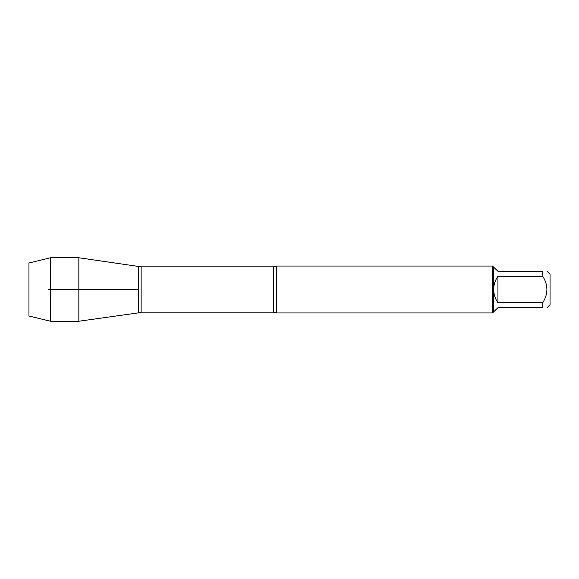 <?xml version="1.0" encoding="UTF-8"?>
<svg xmlns="http://www.w3.org/2000/svg" width="579" height="579" viewBox="0 0 579 579"><rect width="100%" height="100%" fill="white"/><g stroke="black" fill="none" stroke-linecap="round" stroke-linejoin="round"><path stroke-width="0.87" d="M547.025 271.262L550.05 274.287L550.05 304.713L547.025 307.738M542.755 271.262C548.27 271.262 548.27 271.262 542.755 271.262L542.755 276.306C548.27 285.1 548.27 293.9 542.755 302.694L542.755 307.738C548.27 307.738 548.27 307.738 542.755 307.738L497.94 307.738L493.46 312.009L493.46 266.991L497.94 271.262L542.755 271.262M542.755 276.306L497.94 276.306C495.132 280.258 493.713 284.651 493.67 289.5C493.713 294.349 495.132 298.742 497.94 302.694L542.755 302.694M276.473 266.05L276.473 312.95L492.519 312.95L492.519 266.05L276.473 266.05L273.447 266.832L141.124 266.832L141.124 312.168L138.381 312.87L138.381 266.13L138.381 312.87L78.853 321.236L78.853 289.5L138.381 289.5L48.231 289.5M497.94 302.694L497.94 276.306M141.124 266.832L78.853 257.764L78.853 289.5M50.474 321.236L28.95 315.996L28.95 263.004L50.474 257.764L50.474 321.236L78.853 321.236M276.473 312.95L273.447 312.168L273.447 266.832M273.447 312.168L141.124 312.168M493.46 266.991L492.519 266.05M493.46 312.009L492.519 312.95M50.474 257.764L78.853 257.764"/></g></svg>
